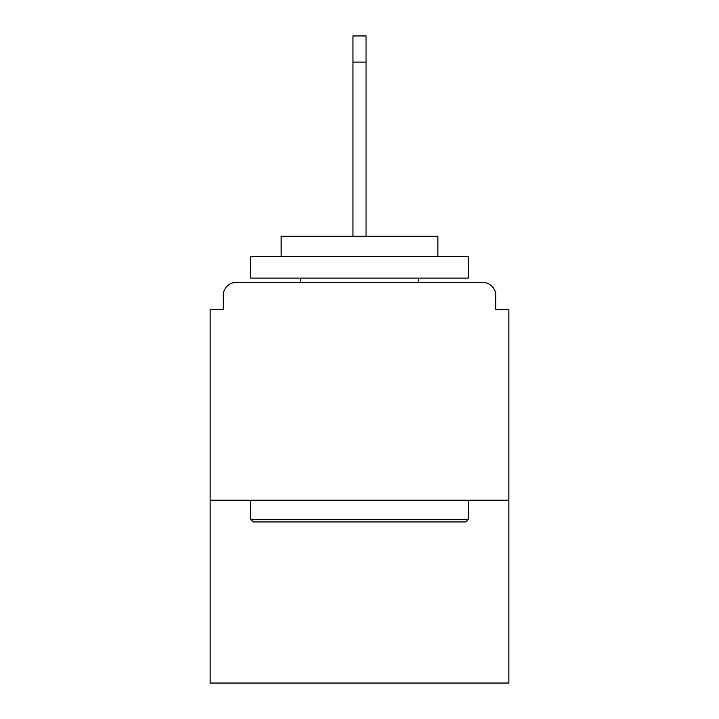 <?xml version="1.0" encoding="UTF-8"?>
<svg xmlns="http://www.w3.org/2000/svg" width="719" height="719" viewBox="0 0 719 719"><rect width="100%" height="100%" fill="white"/><g stroke="black" fill="none" stroke-linecap="round" stroke-linejoin="round"><path stroke-width="1.08" d="M495.804 309.422L495.804 295.491L495.804 309.422L508.863 309.422L508.863 683.05L210.137 683.05L210.137 309.422L223.196 309.422L223.196 295.491L223.196 309.422M508.863 500.154L210.137 500.154M495.804 295.491A13.068 13.068 0 0 0 482.737 282.423L236.263 282.423A13.068 13.068 0 0 0 223.196 295.491M482.737 282.423L427.437 282.423L482.737 282.423M291.563 282.423L236.263 282.423L291.563 282.423M465.75 521.931L253.25 521.931L250.634 519.316L468.366 519.316L465.75 521.931M250.634 256.297L468.366 256.297L468.366 278.064L250.634 278.064L250.634 256.297M437.88 256.297L437.88 236.263L281.12 236.263L281.12 256.297M250.634 500.154L250.634 519.316M468.366 500.154L468.366 519.316M300.272 278.064L300.272 282.423M418.728 278.064L418.728 282.423M352.966 62.077L352.966 35.95L366.034 35.95L366.034 62.077L352.966 62.077L352.966 236.263M366.034 62.077L366.034 236.263"/></g></svg>
